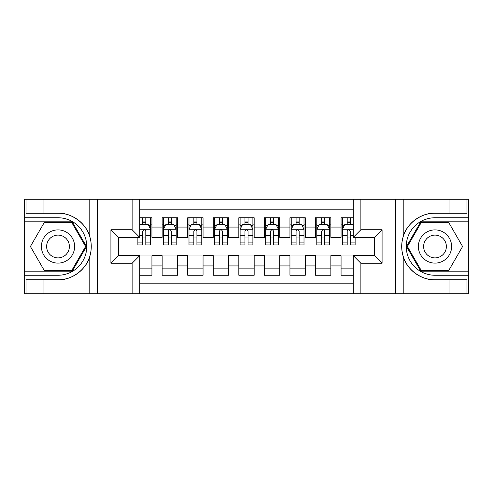 <?xml version="1.0" encoding="UTF-8"?>
<svg xmlns="http://www.w3.org/2000/svg" width="493" height="493" viewBox="0 0 493 493"><rect width="100%" height="100%" fill="white"/><g stroke="black" fill="none" stroke-linecap="round" stroke-linejoin="round"><path stroke-width="0.74" d="M139.79 293.785L353.21 293.785L353.21 255.571L374.421 255.571L374.421 237.429L353.21 237.429L353.21 199.215L139.79 199.215L139.79 237.429L118.579 237.429L118.579 255.571L139.79 255.571L139.79 293.785L43.945 293.785L43.945 279.79L58.001 279.79C71.442 280.468 86.454 269.418 89.794 256.385C91.741 249.803 91.741 243.209 89.794 236.615C86.454 223.582 71.442 212.532 58.001 213.21L43.945 213.21L43.945 199.215L24.65 199.215L24.65 271.162L72.243 271.162L86.485 246.5L72.243 221.838L24.65 221.838M353.21 217.746L341.07 217.746L341.07 227.076L330.846 227.076L330.846 237.299L341.07 237.299L341.07 227.076M330.846 227.076L330.846 217.746L315.508 217.746L315.508 227.076L305.284 227.076L305.284 237.299L315.508 237.299L315.508 227.076M305.284 227.076L305.284 217.746L289.952 217.746L289.952 227.076L279.728 227.076L279.728 237.299L289.952 237.299L289.952 227.076M279.728 227.076L279.728 217.746L264.39 217.746L264.39 227.076L254.166 227.076L254.166 237.299L264.39 237.299L264.39 227.076M254.166 227.076L254.166 217.746L238.834 217.746L238.834 227.076L228.61 227.076L228.61 237.299L238.834 237.299L238.834 227.076M228.61 227.076L228.61 217.746L213.272 217.746L213.272 227.076L203.048 227.076L203.048 237.299L213.272 237.299L213.272 227.076M203.048 227.076L203.048 217.746L187.716 217.746L187.716 227.076L177.492 227.076L177.492 237.299L187.716 237.299L187.716 227.076M177.492 227.076L177.492 217.746L162.154 217.746L162.154 237.299L151.93 237.299L151.93 217.746L139.79 217.746M139.79 275.254L151.93 275.254L151.93 255.701L162.154 255.701L162.154 275.254L177.492 275.254L177.492 255.701L187.716 255.701L187.716 265.924L177.492 265.924M187.716 265.924L187.716 275.254L203.048 275.254L203.048 255.701L213.272 255.701L213.272 265.924L203.048 265.924M213.272 265.924L213.272 275.254L228.61 275.254L228.61 255.701L238.834 255.701L238.834 265.924L228.61 265.924M238.834 265.924L238.834 275.254L254.166 275.254L254.166 255.701L264.39 255.701L264.39 265.924L254.166 265.924M264.39 265.924L264.39 275.254L279.728 275.254L279.728 255.701L289.952 255.701L289.952 265.924L279.728 265.924M289.952 265.924L289.952 275.254L305.284 275.254L305.284 255.701L315.508 255.701L315.508 265.924L305.284 265.924M315.508 265.924L315.508 275.254L330.846 275.254L330.846 255.701L341.07 255.701L341.07 265.924L330.846 265.924M353.21 209.186L139.79 209.186M139.79 283.814L353.21 283.814M341.07 265.924L341.07 275.254L353.21 275.254M118.708 237.429L118.708 255.571M374.292 255.571L374.292 237.429M142.73 224.136L145.799 224.136M150.655 224.136L151.93 224.136M142.73 237.041L145.799 237.041M150.655 237.041L151.93 237.041M139.79 255.959L151.93 255.959M139.79 268.864L151.93 268.864M162.154 237.041L163.436 237.041M168.292 237.041L171.354 237.041M176.211 237.041L177.492 237.041M162.154 224.136L163.436 224.136M168.292 224.136L171.354 224.136M176.211 224.136L177.492 224.136M162.154 255.959L177.492 255.959M162.154 268.864L177.492 268.864M187.716 255.959L203.048 255.959M187.716 268.864L203.048 268.864M187.716 224.136L188.992 224.136M193.848 224.136L196.917 224.136M201.773 224.136L203.048 224.136M187.716 237.041L188.992 237.041M193.848 237.041L196.917 237.041M201.773 237.041L203.048 237.041M213.272 255.959L228.61 255.959M213.272 268.864L228.61 268.864M213.272 224.136L214.554 224.136M219.41 224.136L222.472 224.136M227.328 224.136L228.61 224.136M213.272 237.041L214.554 237.041M219.41 237.041L222.472 237.041M227.328 237.041L228.61 237.041M238.834 255.959L254.166 255.959M238.834 268.864L254.166 268.864M238.834 224.136L240.109 224.136M244.966 224.136L248.034 224.136M252.891 224.136L254.166 224.136M238.834 237.041L240.109 237.041M244.966 237.041L248.034 237.041M252.891 237.041L254.166 237.041M264.39 255.959L279.728 255.959M264.39 268.864L279.728 268.864M264.39 224.136L265.672 224.136M270.528 224.136L273.59 224.136M278.446 224.136L279.728 224.136M264.39 237.041L265.672 237.041M270.528 237.041L273.59 237.041M278.446 237.041L279.728 237.041M289.952 255.959L305.284 255.959M289.952 268.864L305.284 268.864M289.952 224.136L291.227 224.136M296.083 224.136L299.152 224.136M304.008 224.136L305.284 224.136M289.952 237.041L291.227 237.041M296.083 237.041L299.152 237.041M304.008 237.041L305.284 237.041M315.508 255.959L330.846 255.959M315.508 268.864L330.846 268.864M315.508 224.136L316.789 224.136M321.646 224.136L324.708 224.136M329.564 224.136L330.846 224.136M315.508 237.041L316.789 237.041M321.646 237.041L324.708 237.041M329.564 237.041L330.846 237.041M341.07 255.959L353.21 255.959M341.07 268.864L353.21 268.864M341.07 224.136L342.345 224.136M347.201 224.136L350.27 224.136M341.07 237.041L342.345 237.041M347.201 237.041L350.27 237.041M145.799 221.067L142.73 221.067M137.874 242.883L137.874 244.966L142.73 244.966L142.73 242.883L137.874 242.883L137.874 237.429M148.8 225.671L150.655 225.671L150.655 244.966L145.799 244.966L145.799 231.291C144.776 229.325 143.753 229.325 142.73 231.291L142.73 242.883M150.655 225.671L150.655 217.746M150.655 229.374L148.097 224.266L140.431 224.266L139.79 225.541M142.73 224.266L142.73 217.746M145.799 217.746L145.799 224.266M66.308 232.111A16.614 16.614 0 0 0 43.618 238.193A16.614 16.614 0 0 0 49.701 260.889A16.614 16.614 0 0 0 72.391 254.807A16.614 16.614 0 0 0 66.308 232.111M63.689 236.652A11.376 11.376 0 0 0 48.154 240.812A11.376 11.376 0 0 0 52.32 256.348A11.376 11.376 0 0 0 67.855 252.188A11.376 11.376 0 0 0 63.689 236.652M71.799 270.398L44.21 270.398L30.412 246.5L44.21 222.602L71.799 222.602L85.597 246.5L71.799 270.398M443.299 232.111A16.614 16.614 0 0 0 420.609 238.193A16.614 16.614 0 0 0 426.691 260.889A16.614 16.614 0 0 0 449.382 254.807A16.614 16.614 0 0 0 443.299 232.111M440.68 236.652A11.376 11.376 0 0 0 425.145 240.812A11.376 11.376 0 0 0 429.311 256.348A11.376 11.376 0 0 0 444.846 252.188A11.376 11.376 0 0 0 440.68 236.652M448.79 270.398L421.201 270.398L407.403 246.5L421.201 222.602L448.79 222.602L462.588 246.5L448.79 270.398M132.124 293.785L132.124 263.244L110.913 263.244L110.913 229.756L132.124 229.756L132.124 199.215L97.238 199.215L97.238 293.785M58.001 213.21A33.29 33.29 0 0 1 89.794 236.615L89.794 199.215L43.945 199.215M43.945 293.785L24.65 293.785L24.65 271.162M24.65 275.254L58.001 275.254A28.754 28.754 0 0 0 86.756 246.5A28.754 28.754 0 0 0 58.001 217.746L24.65 217.746M58.001 279.79A33.29 33.29 0 0 0 89.794 256.385L89.794 293.785M89.794 199.215L97.238 199.215M132.124 199.215L139.79 199.215M43.945 279.79L26.055 279.79L26.055 293.785M43.945 213.21L26.055 213.21L26.055 199.215M132.124 263.244L139.79 255.571M110.913 263.244L118.579 255.571M110.913 229.756L118.579 237.429M132.124 229.756L139.79 237.429M353.21 199.215L449.055 199.215L449.055 213.21L434.999 213.21C421.558 212.532 406.546 223.582 403.206 236.615C401.259 243.197 401.259 249.791 403.206 256.385C406.546 269.418 421.558 280.468 434.999 279.79L449.055 279.79L449.055 293.785L468.35 293.785L468.35 221.838L420.757 221.838L406.515 246.5L420.757 271.162L468.35 271.162M360.876 199.215L360.876 229.756L382.087 229.756L382.087 263.244L360.876 263.244L360.876 293.785L395.762 293.785L395.762 199.215M403.206 256.385L403.206 293.785L449.055 293.785M449.055 199.215L468.35 199.215L468.35 221.838M468.35 217.746L434.999 217.746A28.754 28.754 0 0 0 406.244 246.5A28.754 28.754 0 0 0 434.999 275.254L468.35 275.254M434.999 213.21A33.29 33.29 0 0 0 401.703 246.5A33.29 33.29 0 0 0 434.999 279.79M403.206 293.785L395.762 293.785M360.876 293.785L353.21 293.785M449.055 213.21L466.945 213.21L466.945 199.215M449.055 279.79L466.945 279.79L466.945 293.785M360.876 229.756L353.21 237.429M382.087 229.756L374.421 237.429M382.087 263.244L374.421 255.571M360.876 263.244L353.21 255.571M171.354 221.067L168.292 221.067M176.211 242.883L171.354 242.883L171.354 244.966L176.211 244.966L176.211 229.374L173.659 224.266L165.987 224.266L163.436 229.374L163.436 244.966L168.292 244.966L168.292 242.883L163.436 242.883M163.436 229.374L163.436 217.746M176.211 229.374L176.211 217.746M168.292 224.266L168.292 217.746M171.354 217.746L171.354 224.266M171.354 242.883L171.354 231.291C170.338 229.325 169.315 229.325 168.292 231.291L168.292 242.883M196.917 221.067L193.848 221.067M201.773 242.883L196.917 242.883L196.917 244.966L201.773 244.966L201.773 229.374L199.215 224.266L191.549 224.266L188.992 229.374L188.992 244.966L193.848 244.966L193.848 242.883L188.992 242.883M188.992 229.374L188.992 217.746M201.773 229.374L201.773 217.746M193.848 224.266L193.848 217.746M196.917 217.746L196.917 224.266M196.917 242.883L196.917 231.291C195.894 229.325 194.871 229.325 193.848 231.291L193.848 242.883M222.472 221.067L219.41 221.067M227.328 242.883L222.472 242.883L222.472 244.966L227.328 244.966L227.328 229.374L224.777 224.266L217.105 224.266L214.554 229.374L214.554 244.966L219.41 244.966L219.41 242.883L214.554 242.883M214.554 229.374L214.554 217.746M227.328 229.374L227.328 217.746M219.41 224.266L219.41 217.746M222.472 217.746L222.472 224.266M222.472 242.883L222.472 231.291C221.456 229.325 220.433 229.325 219.41 231.291L219.41 242.883M248.034 221.067L244.966 221.067M252.891 242.883L248.034 242.883L248.034 244.966L252.891 244.966L252.891 229.374L250.333 224.266L242.667 224.266L240.109 229.374L240.109 244.966L244.966 244.966L244.966 242.883L240.109 242.883M240.109 229.374L240.109 217.746M252.891 229.374L252.891 217.746M244.966 224.266L244.966 217.746M248.034 217.746L248.034 224.266M248.034 242.883L248.034 231.291C247.011 229.325 245.989 229.325 244.966 231.291L244.966 242.883M273.59 221.067L270.528 221.067M278.446 242.883L273.59 242.883L273.59 244.966L278.446 244.966L278.446 229.374L275.895 224.266L268.223 224.266L265.672 229.374L265.672 244.966L270.528 244.966L270.528 242.883L265.672 242.883M265.672 229.374L265.672 217.746M278.446 229.374L278.446 217.746M270.528 224.266L270.528 217.746M273.59 217.746L273.59 224.266M273.59 242.883L273.59 231.291C272.574 229.325 271.551 229.325 270.528 231.291L270.528 242.883M299.152 221.067L296.083 221.067M304.008 242.883L299.152 242.883L299.152 244.966L304.008 244.966L304.008 229.374L301.451 224.266L293.785 224.266L291.227 229.374L291.227 244.966L296.083 244.966L296.083 242.883L291.227 242.883M291.227 229.374L291.227 217.746M304.008 229.374L304.008 217.746M296.083 224.266L296.083 217.746M299.152 217.746L299.152 224.266M299.152 242.883L299.152 231.291C298.129 229.325 297.106 229.325 296.083 231.291L296.083 242.883M324.708 221.067L321.646 221.067M329.564 242.883L324.708 242.883L324.708 244.966L329.564 244.966L329.564 229.374L327.013 224.266L319.341 224.266L316.789 229.374L316.789 244.966L321.646 244.966L321.646 242.883L316.789 242.883M316.789 229.374L316.789 217.746M329.564 229.374L329.564 217.746M321.646 224.266L321.646 217.746M324.708 217.746L324.708 224.266M324.708 242.883L324.708 231.291C323.691 229.325 322.668 229.325 321.646 231.291L321.646 242.883M350.27 221.067L347.201 221.067M353.21 225.541L352.569 224.266L344.903 224.266L342.345 229.374L342.345 244.966L347.201 244.966L347.201 242.883L342.345 242.883M342.345 229.374L342.345 217.746M355.126 237.429L355.126 244.966L350.27 244.966L350.27 231.291C349.247 229.325 348.224 229.325 347.201 231.291L347.201 242.883M347.201 224.266L347.201 217.746M350.27 217.746L350.27 224.266M162.154 265.924L151.93 265.924M162.154 227.076L151.93 227.076M150.593 229.245L139.79 229.245M150.655 242.883L145.799 242.883M142.73 235.297L139.79 235.297M150.655 235.297L145.799 235.297M145.799 222.694L142.73 222.694M403.206 199.215L403.206 236.615M176.149 229.245L163.497 229.245M163.436 225.671L165.284 225.671M174.362 225.671L176.211 225.671M168.292 235.297L163.436 235.297M176.211 235.297L171.354 235.297M171.354 222.694L168.292 222.694M201.711 229.245L189.059 229.245M188.992 225.671L190.846 225.671M199.918 225.671L201.773 225.671M193.848 235.297L188.992 235.297M201.773 235.297L196.917 235.297M196.917 222.694L193.848 222.694M227.267 229.245L214.615 229.245M214.554 225.671L216.402 225.671M225.48 225.671L227.328 225.671M219.41 235.297L214.554 235.297M227.328 235.297L222.472 235.297M222.472 222.694L219.41 222.694M252.823 229.245L240.177 229.245M240.109 225.671L241.964 225.671M251.036 225.671L252.891 225.671M244.966 235.297L240.109 235.297M252.891 235.297L248.034 235.297M248.034 222.694L244.966 222.694M278.385 229.245L265.733 229.245M265.672 225.671L267.52 225.671M276.598 225.671L278.446 225.671M270.528 235.297L265.672 235.297M278.446 235.297L273.59 235.297M273.59 222.694L270.528 222.694M303.941 229.245L291.289 229.245M291.227 225.671L293.082 225.671M302.154 225.671L304.008 225.671M296.083 235.297L291.227 235.297M304.008 235.297L299.152 235.297M299.152 222.694L296.083 222.694M329.503 229.245L316.851 229.245M316.789 225.671L318.638 225.671M327.716 225.671L329.564 225.671M321.646 235.297L316.789 235.297M329.564 235.297L324.708 235.297M324.708 222.694L321.646 222.694M353.21 229.245L342.407 229.245M342.345 225.671L344.2 225.671M355.126 242.883L350.27 242.883M347.201 235.297L342.345 235.297M353.21 235.297L350.27 235.297M350.27 222.694L347.201 222.694"/></g></svg>
